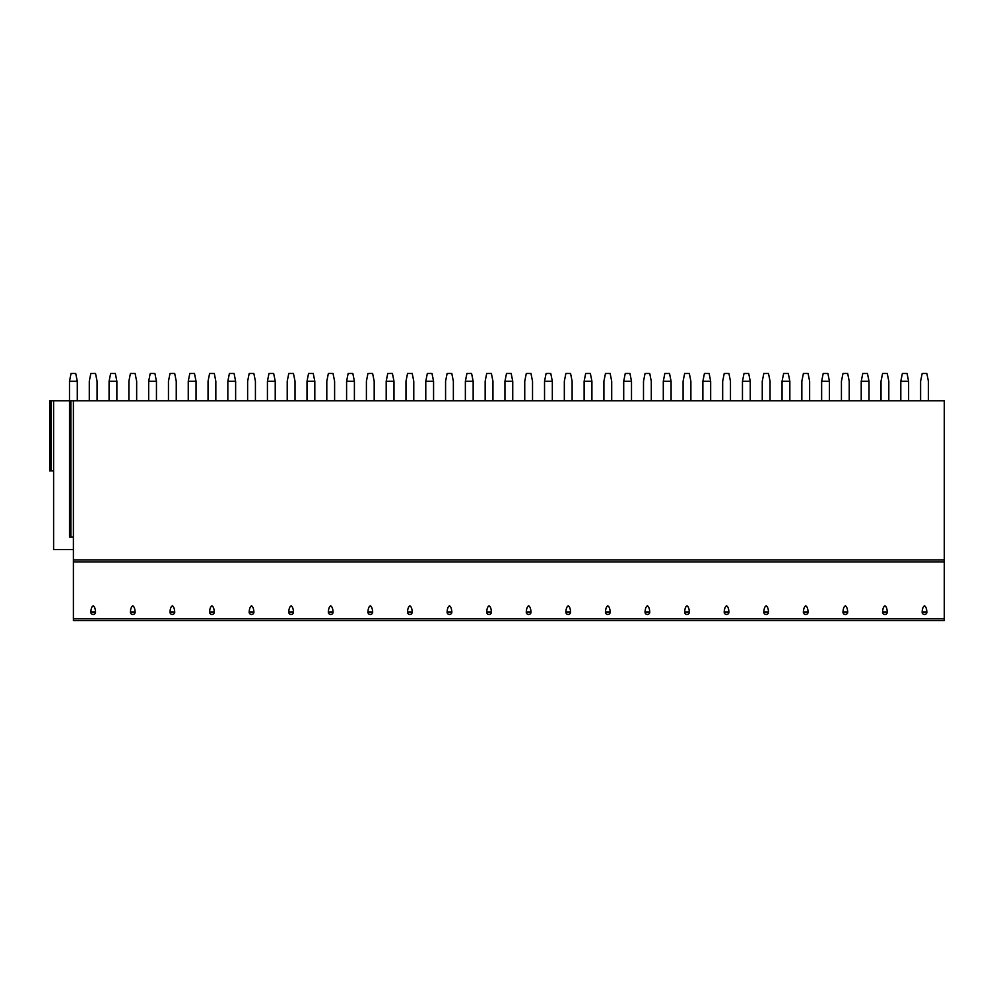 <?xml version="1.0" encoding="UTF-8"?>
<svg xmlns="http://www.w3.org/2000/svg" width="994" height="994" viewBox="0 0 994 994"><rect width="100%" height="100%" fill="white"/><g stroke="black" fill="none" stroke-linecap="round" stroke-linejoin="round"><path stroke-width="1.49" d="M944.3 618.777L944.3 620.517L73.394 620.517L73.394 400.756L944.3 400.756L944.3 618.777L73.394 618.777M69.493 381.274L77.284 381.274L75.73 373.483L71.046 373.483L69.493 381.274L69.493 400.756L73.394 400.756M70.897 400.756L70.897 537.133L69.493 537.133L69.493 400.756L51.104 400.756L51.104 470.895L53.601 470.895M51.104 470.895L49.7 470.895L49.7 400.756L51.104 400.756M77.284 381.274L77.284 400.756M97.077 400.756L97.077 381.274L95.523 373.483L90.839 373.483L89.286 381.274L89.286 400.756M109.079 381.274L116.87 381.274L115.316 373.483L110.645 373.483L109.079 381.274L109.079 400.756M116.87 381.274L116.87 400.756M136.663 400.756L136.663 381.274L135.109 373.483L130.438 373.483L128.872 381.274L128.872 400.756M148.665 381.274L156.456 381.274L154.902 373.483L150.231 373.483L148.665 381.274L148.665 400.756M156.456 381.274L156.456 400.756M176.249 400.756L176.249 381.274L174.695 373.483L170.024 373.483L168.458 381.274L168.458 400.756M188.251 381.274L196.042 381.274L194.489 373.483L189.817 373.483L188.251 381.274L188.251 400.756M196.042 381.274L196.042 400.756M215.835 400.756L215.835 381.274L214.282 373.483L209.61 373.483L208.044 381.274L208.044 400.756M227.837 381.274L235.628 381.274L234.075 373.483L229.403 373.483L227.837 381.274L227.837 400.756M235.628 381.274L235.628 400.756M255.421 400.756L255.421 381.274L253.868 373.483L249.196 373.483L247.63 381.274L247.63 400.756M267.423 381.274L275.226 381.274L273.661 373.483L268.989 373.483L267.423 381.274L267.423 400.756M275.226 381.274L275.226 400.756M295.019 400.756L295.019 381.274L293.454 373.483L288.782 373.483L287.216 381.274L287.216 400.756M307.009 381.274L314.812 381.274L313.247 373.483L308.575 373.483L307.009 381.274L307.009 400.756M314.812 381.274L314.812 400.756M334.605 400.756L334.605 381.274L333.04 373.483L328.368 373.483L326.802 381.274L326.802 400.756M346.595 381.274L354.398 381.274L352.833 373.483L348.161 373.483L346.595 381.274L346.595 400.756M354.398 381.274L354.398 400.756M374.191 400.756L374.191 381.274L372.626 373.483L367.954 373.483L366.401 381.274L366.401 400.756M386.194 381.274L393.984 381.274L392.419 373.483L387.747 373.483L386.194 381.274L386.194 400.756M393.984 381.274L393.984 400.756M413.777 400.756L413.777 381.274L412.212 373.483L407.54 373.483L405.987 381.274L405.987 400.756M425.78 381.274L433.57 381.274L432.005 373.483L427.333 373.483L425.78 381.274L425.78 400.756M433.57 381.274L433.57 400.756M453.363 400.756L453.363 381.274L451.798 373.483L447.126 373.483L445.573 381.274L445.573 400.756M465.366 381.274L473.156 381.274L471.591 373.483L466.919 373.483L465.366 381.274L465.366 400.756M473.156 381.274L473.156 400.756M492.949 400.756L492.949 381.274L491.384 373.483L486.712 373.483L485.159 381.274L485.159 400.756M504.952 381.274L512.742 381.274L511.177 373.483L506.505 373.483L504.952 381.274L504.952 400.756M512.742 381.274L512.742 400.756M532.535 400.756L532.535 381.274L530.97 373.483L526.298 373.483L524.745 381.274L524.745 400.756M544.538 381.274L552.329 381.274L550.775 373.483L546.091 373.483L544.538 381.274L544.538 400.756M552.329 381.274L552.329 400.756M572.122 400.756L572.122 381.274L570.568 373.483L565.884 373.483L564.331 381.274L564.331 400.756M584.124 381.274L591.915 381.274L590.361 373.483L585.677 373.483L584.124 381.274L584.124 400.756M591.915 381.274L591.915 400.756M611.708 400.756L611.708 381.274L610.154 373.483L605.47 373.483L603.917 381.274L603.917 400.756M623.71 381.274L631.501 381.274L629.947 373.483L625.263 373.483L623.71 381.274L623.71 400.756M631.501 381.274L631.501 400.756M651.294 400.756L651.294 381.274L649.741 373.483L645.056 373.483L643.503 381.274L643.503 400.756M663.296 381.274L671.087 381.274L669.534 373.483L664.849 373.483L663.296 381.274L663.296 400.756M671.087 381.274L671.087 400.756M690.88 400.756L690.88 381.274L689.327 373.483L684.642 373.483L683.089 381.274L683.089 400.756M702.882 381.274L710.673 381.274L709.12 373.483L704.435 373.483L702.882 381.274L702.882 400.756M710.673 381.274L710.673 400.756M730.466 400.756L730.466 381.274L728.913 373.483L724.241 373.483L722.675 381.274L722.675 400.756M742.468 381.274L750.259 381.274L748.706 373.483L744.034 373.483L742.468 381.274L742.468 400.756M750.259 381.274L750.259 400.756M770.052 400.756L770.052 381.274L768.499 373.483L763.827 373.483L762.261 381.274L762.261 400.756M782.054 381.274L789.845 381.274L788.292 373.483L783.62 373.483L782.054 381.274L782.054 400.756M789.845 381.274L789.845 400.756M809.638 400.756L809.638 381.274L808.085 373.483L803.413 373.483L801.847 381.274L801.847 400.756M821.64 381.274L829.431 381.274L827.878 373.483L823.206 373.483L821.64 381.274L821.64 400.756M829.431 381.274L829.431 400.756M849.224 400.756L849.224 381.274L847.671 373.483L842.999 373.483L841.433 381.274L841.433 400.756M861.226 381.274L869.017 381.274L867.464 373.483L862.792 373.483L861.226 381.274L861.226 400.756M869.017 381.274L869.017 400.756M888.81 400.756L888.81 381.274L887.257 373.483L882.585 373.483L881.019 381.274L881.019 400.756M900.812 381.274L908.615 381.274L907.05 373.483L902.378 373.483L900.812 381.274L900.812 400.756M908.615 381.274L908.615 400.756M928.408 400.756L928.408 381.274L926.843 373.483L922.171 373.483L920.606 381.274L920.606 400.756M73.394 549.595L53.601 549.595L53.601 400.756M70.897 537.133L73.394 537.133M93.188 605.831C91.858 606.477 91.075 608.514 90.814 611.944A2.386 2.299 180 0 0 93.188 614.466A2.386 2.299 180 0 0 95.548 611.944C95.3 608.514 94.505 606.477 93.188 605.831M132.774 605.831C131.444 606.477 130.661 608.514 130.4 611.944A2.386 2.299 180 0 0 132.774 614.466A2.386 2.299 180 0 0 135.134 611.944C134.886 608.514 134.091 606.477 132.774 605.831M172.36 605.831C171.03 606.477 170.247 608.514 169.986 611.944A2.386 2.299 180 0 0 172.36 614.466A2.386 2.299 180 0 0 174.72 611.944C174.472 608.514 173.677 606.477 172.36 605.831M211.946 605.831C210.616 606.477 209.833 608.514 209.572 611.944A2.386 2.299 180 0 0 211.946 614.466A2.386 2.299 180 0 0 214.319 611.944C214.058 608.514 213.263 606.477 211.946 605.831M251.532 605.831C250.215 606.477 249.419 608.514 249.159 611.944A2.386 2.299 180 0 0 251.532 614.466A2.386 2.299 180 0 0 253.905 611.944C253.644 608.514 252.849 606.477 251.532 605.831M291.118 605.831C289.801 606.477 289.005 608.514 288.745 611.944A2.386 2.299 180 0 0 291.118 614.466A2.386 2.299 180 0 0 293.491 611.944C293.23 608.514 292.435 606.477 291.118 605.831M330.704 605.831C329.387 606.477 328.592 608.514 328.331 611.944A2.386 2.299 180 0 0 330.704 614.466A2.386 2.299 180 0 0 333.077 611.944C332.816 608.514 332.021 606.477 330.704 605.831M370.29 605.831C368.973 606.477 368.178 608.514 367.917 611.944A2.386 2.299 180 0 0 370.29 614.466A2.386 2.299 180 0 0 372.663 611.944C372.402 608.514 371.607 606.477 370.29 605.831M409.876 605.831C408.559 606.477 407.764 608.514 407.503 611.944A2.386 2.299 180 0 0 409.876 614.466A2.386 2.299 180 0 0 412.249 611.944C411.988 608.514 411.205 606.477 409.876 605.831M449.462 605.831C448.145 606.477 447.35 608.514 447.101 611.944A2.386 2.299 180 0 0 449.462 614.466A2.386 2.299 180 0 0 451.835 611.944C451.574 608.514 450.791 606.477 449.462 605.831M489.048 605.831C487.731 606.477 486.936 608.514 486.687 611.944A2.386 2.299 180 0 0 489.048 614.466A2.386 2.299 180 0 0 491.421 611.944C491.16 608.514 490.377 606.477 489.048 605.831M528.634 605.831C527.317 606.477 526.522 608.514 526.273 611.944A2.386 2.299 180 0 0 528.634 614.466A2.386 2.299 180 0 0 531.007 611.944C530.746 608.514 529.964 606.477 528.634 605.831M568.22 605.831C566.903 606.477 566.108 608.514 565.859 611.944A2.386 2.299 180 0 0 568.22 614.466A2.386 2.299 180 0 0 570.593 611.944C570.332 608.514 569.55 606.477 568.22 605.831M607.806 605.831C606.489 606.477 605.706 608.514 605.445 611.944A2.386 2.299 180 0 0 607.806 614.466A2.386 2.299 180 0 0 610.179 611.944C609.918 608.514 609.136 606.477 607.806 605.831M647.405 605.831C646.075 606.477 645.292 608.514 645.031 611.944A2.386 2.299 180 0 0 647.405 614.466A2.386 2.299 180 0 0 649.765 611.944C649.504 608.514 648.722 606.477 647.405 605.831M686.991 605.831C685.661 606.477 684.878 608.514 684.617 611.944A2.386 2.299 180 0 0 686.991 614.466A2.386 2.299 180 0 0 689.351 611.944C689.103 608.514 688.308 606.477 686.991 605.831M726.577 605.831C725.247 606.477 724.464 608.514 724.204 611.944A2.386 2.299 180 0 0 726.577 614.466A2.386 2.299 180 0 0 728.937 611.944C728.689 608.514 727.894 606.477 726.577 605.831M766.163 605.831C764.833 606.477 764.051 608.514 763.79 611.944A2.386 2.299 180 0 0 766.163 614.466A2.386 2.299 180 0 0 768.524 611.944C768.275 608.514 767.48 606.477 766.163 605.831M805.749 605.831C804.419 606.477 803.637 608.514 803.376 611.944A2.386 2.299 180 0 0 805.749 614.466A2.386 2.299 180 0 0 808.11 611.944C807.861 608.514 807.066 606.477 805.749 605.831M845.335 605.831C844.005 606.477 843.223 608.514 842.962 611.944A2.386 2.299 180 0 0 845.335 614.466A2.386 2.299 180 0 0 847.708 611.944C847.447 608.514 846.652 606.477 845.335 605.831M884.921 605.831C883.604 606.477 882.809 608.514 882.548 611.944A2.386 2.299 180 0 0 884.921 614.466A2.386 2.299 180 0 0 887.294 611.944C887.033 608.514 886.238 606.477 884.921 605.831M924.507 605.831C923.19 606.477 922.395 608.514 922.134 611.944A2.386 2.299 180 0 0 924.507 614.466A2.386 2.299 180 0 0 926.88 611.944C926.619 608.514 925.824 606.477 924.507 605.831M944.3 559.87L73.394 559.87M944.3 561.896L73.394 561.896M90.814 611.944L95.548 611.944M130.4 611.944L135.134 611.944M169.986 611.944L174.72 611.944M209.572 611.944L214.319 611.944M249.159 611.944L253.905 611.944M288.745 611.944L293.491 611.944M328.331 611.944L333.077 611.944M367.917 611.944L372.663 611.944M407.503 611.944L412.249 611.944M447.101 611.944L451.835 611.944M486.687 611.944L491.421 611.944M526.273 611.944L531.007 611.944M565.859 611.944L570.593 611.944M605.445 611.944L610.179 611.944M645.031 611.944L649.765 611.944M684.617 611.944L689.351 611.944M724.204 611.944L728.937 611.944M763.79 611.944L768.524 611.944M803.376 611.944L808.11 611.944M842.962 611.944L847.708 611.944M882.548 611.944L887.294 611.944M922.134 611.944L926.88 611.944"/></g></svg>
